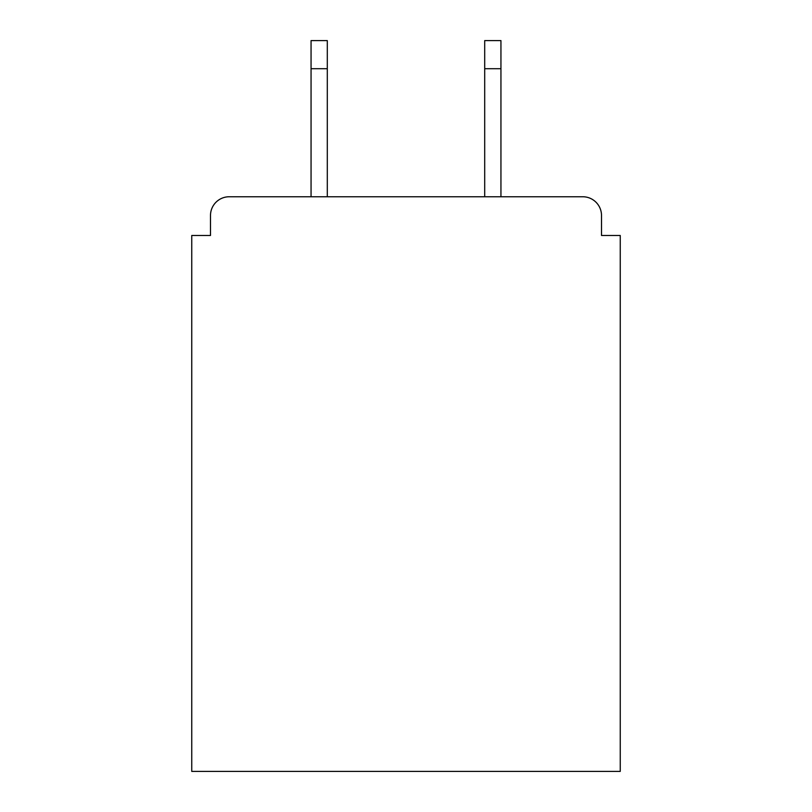 <?xml version="1.0" encoding="UTF-8"?>
<svg xmlns="http://www.w3.org/2000/svg" width="812" height="812" viewBox="0 0 812 812"><rect width="100%" height="100%" fill="white"/><g stroke="black" fill="none" stroke-linecap="round" stroke-linejoin="round"><path stroke-width="1.22" d="M601.509 235.48L601.509 215.495L601.509 235.48L620.246 235.48L620.246 771.4L191.754 771.4L191.754 235.48L210.491 235.48L210.491 215.495L210.491 235.48M311.057 68.705L311.057 40.6L327.297 40.6L327.297 68.705L311.057 68.705L311.057 196.758L582.762 196.758L500.943 196.758L500.943 68.705L484.703 68.705L484.703 40.6L500.943 40.6L500.943 68.705M229.238 196.758L311.057 196.758L229.238 196.758A18.737 18.737 0 0 0 210.491 215.495M601.509 215.495A18.737 18.737 0 0 0 582.762 196.758L500.943 196.758L582.762 196.758M484.703 68.705L484.703 196.758L327.297 196.758L484.703 196.758L327.297 196.758L484.703 196.758L327.297 196.758L327.297 68.705"/></g></svg>
